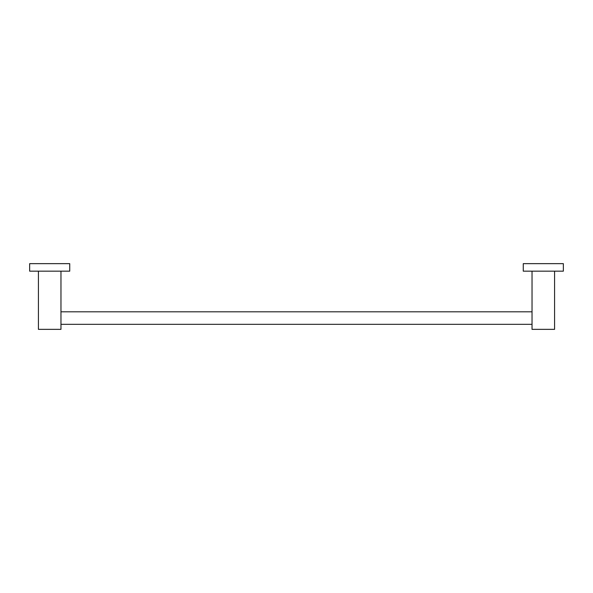 <?xml version="1.0" encoding="UTF-8"?>
<svg xmlns="http://www.w3.org/2000/svg" width="593" height="593" viewBox="0 0 593 593"><rect width="100%" height="100%" fill="white"/><g stroke="black" fill="none" stroke-linecap="round" stroke-linejoin="round"><path stroke-width="0.89" d="M69.737 263.648L29.65 263.648L29.65 271.164L69.737 271.164L69.737 263.648M60.968 271.164L60.968 329.352L38.419 329.352L38.419 271.164M60.968 324.334L532.032 324.334M60.968 311.807L532.032 311.807M563.35 263.648L523.263 263.648L523.263 271.164L563.35 271.164L563.35 263.648M554.581 271.164L554.581 329.352L532.032 329.352L532.032 271.164"/></g></svg>
